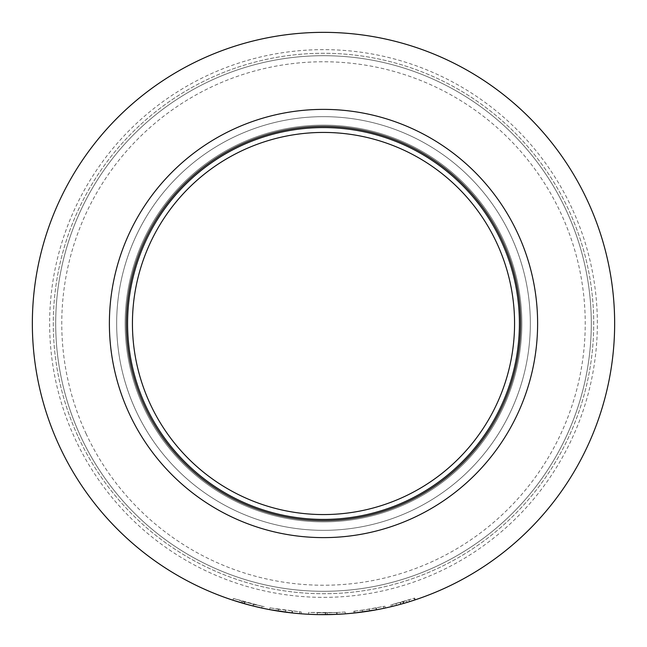 <?xml version="1.0" encoding="UTF-8"?>
<svg xmlns="http://www.w3.org/2000/svg" width="647" height="647" viewBox="0 0 647 647"><rect width="100%" height="100%" fill="white"/><g stroke="black" fill="none" stroke-linecap="round" stroke-linejoin="round"><path stroke-width="0.49" stroke-dasharray="3.23 2.43" d="M125.154 323.5A198.346 198.346 0 0 0 323.5 521.846A198.346 198.346 0 0 0 521.846 323.5A198.346 198.346 0 0 0 323.5 125.154A198.346 198.346 0 0 0 125.154 323.5A198.346 198.346 0 0 0 323.5 521.846A198.346 198.346 0 0 0 521.846 323.5A198.346 198.346 0 0 0 323.5 125.154A198.346 198.346 0 0 0 125.154 323.5A198.346 198.346 0 0 0 323.5 521.846A198.346 198.346 0 0 0 521.846 323.5A198.346 198.346 0 0 0 323.5 125.154A198.346 198.346 0 0 0 125.154 323.5A198.346 198.346 0 0 0 323.5 521.846A198.346 198.346 0 0 0 521.846 323.5A198.346 198.346 0 0 0 323.5 125.154A198.346 198.346 0 0 0 125.154 323.5M116.662 323.5A206.838 206.838 0 0 0 323.5 530.338A206.838 206.838 0 0 0 530.338 323.5A206.838 206.838 0 0 0 323.5 116.662A206.838 206.838 0 0 0 116.662 323.5A206.838 206.838 0 0 0 323.5 530.338A206.838 206.838 0 0 0 530.338 323.5A206.838 206.838 0 0 0 323.5 116.662A206.838 206.838 0 0 0 116.662 323.5A206.838 206.838 0 0 0 323.5 530.338A206.838 206.838 0 0 0 530.338 323.5A206.838 206.838 0 0 0 323.5 116.662A206.838 206.838 0 0 0 116.662 323.5A206.838 206.838 0 0 0 323.5 530.338A206.838 206.838 0 0 0 530.338 323.5A206.838 206.838 0 0 0 323.5 116.662A206.838 206.838 0 0 0 116.662 323.5M80.543 436.143A267.801 267.801 0 0 0 436.143 566.457A267.801 267.801 0 0 0 566.457 210.857A267.801 267.801 0 0 0 210.857 80.543A267.801 267.801 0 0 0 80.543 436.143A267.801 267.801 0 0 0 436.143 566.457A267.801 267.801 0 0 0 566.457 210.857A267.801 267.801 0 0 0 210.857 80.543A267.801 267.801 0 0 0 80.543 436.143A267.801 267.801 0 0 0 436.143 566.457A267.801 267.801 0 0 0 566.457 210.857A267.801 267.801 0 0 0 210.857 80.543A267.801 267.801 0 0 0 80.543 436.143A267.801 267.801 0 0 0 436.143 566.457A267.801 267.801 0 0 0 566.457 210.857A267.801 267.801 0 0 0 210.857 80.543A267.801 267.801 0 0 0 80.543 436.143A267.801 267.801 0 0 0 436.143 566.457A267.801 267.801 0 0 0 566.457 210.857A267.801 267.801 0 0 0 210.857 80.543A267.801 267.801 0 0 0 80.543 436.143M78.344 437.162A270.228 270.228 0 0 0 437.162 568.656A270.228 270.228 0 0 0 568.656 209.838A270.228 270.228 0 0 0 209.838 78.344A270.228 270.228 0 0 0 78.344 437.162A270.228 270.228 0 0 0 437.162 568.656A270.228 270.228 0 0 0 568.656 209.838A270.228 270.228 0 0 0 209.838 78.344A270.228 270.228 0 0 0 78.344 437.162M126.367 323.5A197.133 197.133 0 0 0 323.5 520.633A197.133 197.133 0 0 0 520.633 323.5A197.133 197.133 0 0 1 323.5 520.633A197.133 197.133 0 0 1 126.367 323.5A197.133 197.133 0 0 1 323.5 126.367A197.133 197.133 0 0 1 520.633 323.5A197.133 197.133 0 0 0 323.5 126.367A197.133 197.133 0 0 0 126.367 323.5A197.133 197.133 0 0 0 323.5 520.633A197.133 197.133 0 0 0 520.633 323.5A197.133 197.133 0 0 0 323.5 126.367A197.133 197.133 0 0 0 126.367 323.5M614.65 323.5A291.15 291.15 0 0 0 323.5 32.35A291.15 291.15 0 0 0 32.35 323.5A291.15 291.15 0 0 0 323.5 614.65A291.15 291.15 0 0 0 614.65 323.5M254.408 606.336L232.904 600.198L233.47 598.467L232.912 600.198L233.47 598.467L241.735 601.039L241.226 602.786L241.743 601.039L254.837 604.565L254.408 606.336M244.065 603.602L244.566 601.856L253.681 604.282L241.743 601.039L244.574 601.856L244.081 603.611M254.837 604.565L264.235 606.692L263.863 608.479L252.937 605.972L253.381 604.201L262.108 606.239L261.72 608.018M298.615 613.582L269.653 609.628L269.993 607.84L271.028 608.034L270.697 609.822M291.708 612.911L293.059 613.057M271.028 608.034L301.251 611.973L278.525 609.312L278.25 611.116L278.533 609.312L278.25 611.116M292.436 612.984L292.63 611.18M331.992 614.529L308.57 614.27L308.659 612.45L336.489 612.539L336.561 614.359L337.184 614.327L317.491 614.585M326.913 614.634L327.916 614.618M329.768 614.585L330.714 614.561M311.708 614.407L313.116 614.464M317.515 614.585L317.928 614.593M317.976 614.601L318.834 614.61M321.818 614.642L324.042 614.65M345.263 613.833L336.569 614.359L336.489 612.539L345.126 612.022L345.263 613.833L345.134 612.022L345.263 613.833M382.814 608.544L353.949 613.057L353.755 611.245L353.949 613.057L353.755 611.245L354.799 611.132L355.001 612.944M376.02 609.87L377.347 609.628M354.799 611.132L369.364 609.175L384.892 606.239L362.352 610.21L362.595 612.013L362.352 610.21L353.755 611.245M376.732 609.741L376.4 607.954M402.701 601.775L414.703 598.079L392.122 604.573L406.445 600.683L406.971 602.43L403.348 603.489L391.346 606.635L390.917 604.864L402.701 601.775L403.202 603.53M414.703 598.079L415.277 599.809L404.957 603.02M407.319 602.325L403.963 603.311L403.461 601.564L400.493 602.397L403.453 601.564L403.963 603.311L400.978 604.152L403.372 603.481L402.871 601.726M409.074 599.882L409.616 601.621L414.695 600.004L393.182 606.19M394.427 605.875L397.703 605.034M398.156 604.913L401.593 603.983M403.113 601.661L403.615 603.408L405.006 603.012M405.111 602.98L406.842 602.47M410.376 601.386L411.549 601.014M411.702 600.966L412.244 600.796M412.462 600.723L413.659 600.335M413.7 600.327L414.112 600.19M392.122 604.573L392.761 606.296M393.845 606.021L395.058 605.721M396.926 605.236L398.536 604.816M398.859 604.727L399.814 604.468M402.183 603.821L402.66 603.683M406.445 600.683L402.846 601.734L403.348 603.489M402.846 601.734L396.013 603.594L396.465 605.357M396.013 603.594L390.917 604.864M400.493 602.397L400.978 604.152M414.12 598.273L414.695 600.004M400.113 602.503L400.59 604.258M383.428 606.554L383.808 608.334M384.892 606.239L385.272 608.018M375.81 608.059L376.142 609.854M369.388 609.167L369.68 610.962M369.364 609.175L369.655 610.97M325.57 612.822L325.587 614.642M345.126 612.022L336.489 612.539L336.569 614.359L336.48 612.539L325.304 612.822L325.32 614.642M325.304 612.822L308.659 612.45M337.103 612.507L317.313 612.766L337.103 612.507L337.184 614.327L335.89 614.383M327.164 612.806L327.188 614.626M327.123 612.806L327.139 614.626M317.313 612.766L317.273 614.585L318.267 614.601M299.771 611.86L299.626 613.671M301.251 611.973L301.106 613.785M292.04 611.116L291.837 612.919M285.562 610.331L285.327 612.135M278.533 609.312L269.993 607.84L269.653 609.628L269.993 607.84M285.537 610.331L285.295 612.135M264.235 606.692L253.381 604.201M262.108 606.239L233.47 598.467M241.743 601.039L241.226 602.786L241.743 601.039M253.681 604.282L253.244 606.045L241.226 602.786M514.567 323.5A191.067 191.067 0 0 0 323.5 132.433A191.067 191.067 0 0 0 132.433 323.5A191.067 191.067 0 0 0 323.5 514.567A191.067 191.067 0 0 0 514.567 323.5A191.067 191.067 0 0 1 323.5 514.567A191.067 191.067 0 0 1 132.433 323.5M537.617 323.5A214.117 214.117 0 0 0 323.5 109.383A214.117 214.117 0 0 0 109.383 323.5A214.117 214.117 0 0 0 323.5 537.617A214.117 214.117 0 0 0 537.617 323.5M86.043 433.587A261.736 261.736 0 0 0 433.587 560.957A261.736 261.736 0 0 0 560.957 213.413A261.736 261.736 0 0 0 213.413 86.043A261.736 261.736 0 0 0 86.043 433.587M571.956 208.31A273.867 273.867 0 0 0 208.31 75.044A273.867 273.867 0 0 0 75.044 438.69A273.867 273.867 0 0 0 438.69 571.956A273.867 273.867 0 0 0 571.956 208.31M406.462 600.683L406.987 602.422M243.11 601.435L242.609 603.19M244.987 601.977L244.493 603.724M519.42 323.5A195.92 195.92 0 0 0 323.5 127.58A195.92 195.92 0 0 0 127.58 323.5A195.92 195.92 0 0 0 323.5 519.42A195.92 195.92 0 0 0 519.42 323.5M362.344 610.21L362.595 612.013"/><path stroke-width="0.97" d="M614.65 323.5A291.15 291.15 0 0 0 323.5 32.35A291.15 291.15 0 0 0 32.35 323.5A291.15 291.15 0 0 0 323.5 614.65A291.15 291.15 0 0 0 614.65 323.5M254.408 606.336L249.241 605.018M252.937 605.972L263.863 608.479M232.904 600.198L249.208 605.01M269.653 609.628L291.708 612.911M293.059 613.057L298.615 613.582M336.569 614.359L345.263 613.833M324.042 614.65L326.331 614.634M328.87 614.601L329.768 614.585M330.714 614.561L331.992 614.529M308.57 614.27L311.708 614.407M313.116 614.464L317.273 614.585M318.834 614.61L321.818 614.642M353.949 613.057L376.02 609.87M377.347 609.628L382.814 608.544M403.372 603.481L404.383 603.19M404.957 603.02L406.971 602.43M399.814 604.468L403.963 603.311M393.182 606.19L394.427 605.875M397.703 605.034L398.156 604.913M409.284 601.726L410.376 601.386M402.66 603.683L403.599 603.416M414.112 600.19L415.277 599.809M391.346 606.635L392.551 606.344M393.141 606.199L393.667 606.069M395.568 605.592L396.376 605.382M318.267 614.601L335.89 614.383M241.226 602.786L253.244 606.045M514.567 323.5A191.067 191.067 0 0 0 323.5 132.433A191.067 191.067 0 0 0 132.433 323.5A191.067 191.067 0 0 0 323.5 514.567A191.067 191.067 0 0 0 514.567 323.5A191.067 191.067 0 0 1 323.5 514.567A191.067 191.067 0 0 1 132.433 323.5M126.367 323.5A197.133 197.133 0 0 0 323.5 520.633A197.133 197.133 0 0 0 520.633 323.5A197.133 197.133 0 0 0 323.5 126.367A197.133 197.133 0 0 0 126.367 323.5M537.617 323.5A214.117 214.117 0 0 0 323.5 109.383A214.117 214.117 0 0 0 109.383 323.5A214.117 214.117 0 0 0 323.5 537.617A214.117 214.117 0 0 0 537.617 323.5M519.42 323.5A195.92 195.92 0 0 0 323.5 127.58A195.92 195.92 0 0 0 127.58 323.5A195.92 195.92 0 0 0 323.5 519.42A195.92 195.92 0 0 0 519.42 323.5"/></g></svg>
